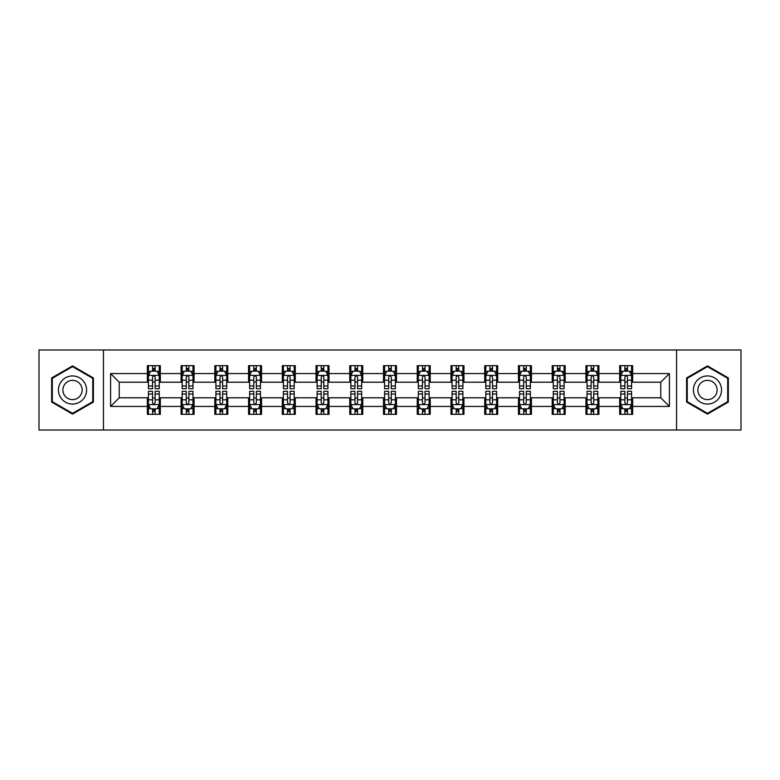 <?xml version="1.0" encoding="UTF-8"?>
<svg xmlns="http://www.w3.org/2000/svg" width="780" height="780" viewBox="0 0 780 780"><rect width="100%" height="100%" fill="white"/><g stroke="black" fill="none" stroke-linecap="round" stroke-linejoin="round"><path stroke-width="1.17" d="M676.553 430.014L741 430.014L741 349.986L676.553 349.986L676.553 430.014L103.447 430.014L103.447 349.986L39 349.986L39 430.014L103.447 430.014M676.553 349.986L103.447 349.986M632.648 373.561L632.648 365.674L619.671 365.674L619.671 373.561L598.913 373.561L598.913 365.674L585.936 365.674L585.936 373.561L565.178 373.561L565.178 365.674L552.201 365.674L552.201 373.561L531.433 373.561L531.433 365.674L518.466 365.674L518.466 373.561L497.698 373.561L497.698 365.674L484.721 365.674L484.721 373.561L463.964 373.561L463.964 365.674L450.986 365.674L450.986 373.561L430.228 373.561L430.228 365.674L417.251 365.674L417.251 373.561L396.484 373.561L396.484 365.674L383.516 365.674L383.516 373.561L362.749 373.561L362.749 365.674L349.772 365.674L349.772 373.561L329.014 373.561L329.014 365.674L316.036 365.674L316.036 373.561L295.279 373.561L295.279 365.674L282.302 365.674L282.302 373.561L261.534 373.561L261.534 365.674L248.566 365.674L248.566 373.561L227.799 373.561L227.799 365.674L214.822 365.674L214.822 373.561L194.064 373.561L194.064 365.674L181.087 365.674L181.087 373.561L160.329 373.561L160.329 365.674L147.352 365.674L147.352 373.561L110.585 373.561L110.585 406.438L119.233 397.79L147.352 397.79L147.352 414.326L160.329 414.326L160.329 397.79L181.087 397.79L181.087 414.326L194.064 414.326L194.064 397.79L214.822 397.79L214.822 414.326L227.799 414.326L227.799 397.79L248.566 397.79L248.566 414.326L261.534 414.326L261.534 397.79L282.302 397.79L282.302 414.326L295.279 414.326L295.279 397.79L316.036 397.79L316.036 414.326L329.014 414.326L329.014 397.79L349.772 397.79L349.772 414.326L362.749 414.326L362.749 397.79L383.516 397.79L383.516 414.326L396.484 414.326L396.484 397.79L417.251 397.79L417.251 414.326L430.228 414.326L430.228 397.79L450.986 397.79L450.986 414.326L463.964 414.326L463.964 397.79L484.721 397.79L484.721 414.326L497.698 414.326L497.698 397.79L518.466 397.79L518.466 414.326L531.433 414.326L531.433 397.79L552.201 397.79L552.201 414.326L565.178 414.326L565.178 397.79L585.936 397.79L585.936 414.326L598.913 414.326L598.913 397.79L619.671 397.79L619.671 414.326L632.648 414.326L632.648 397.79L660.767 397.79L660.767 382.21L632.648 382.21L632.648 373.561L669.416 373.561L669.416 406.438L632.648 406.438M619.671 406.438L598.913 406.438M585.936 406.438L565.178 406.438M552.201 406.438L531.433 406.438M518.466 406.438L497.698 406.438M484.721 406.438L463.964 406.438M450.986 406.438L430.228 406.438M417.251 406.438L396.484 406.438M383.516 406.438L362.749 406.438M349.772 406.438L329.014 406.438M316.036 406.438L295.279 406.438M282.302 406.438L261.534 406.438M248.566 406.438L227.799 406.438M214.822 406.438L194.064 406.438M181.087 406.438L160.329 406.438M147.352 406.438L110.585 406.438M619.671 373.561L619.671 382.21L598.913 382.21L598.913 373.561M585.936 373.561L585.936 382.21L565.178 382.21L565.178 373.561M552.201 373.561L552.201 382.21L531.433 382.21L531.433 373.561M518.466 373.561L518.466 382.21L497.698 382.21L497.698 373.561M484.721 373.561L484.721 382.21L463.964 382.21L463.964 373.561M450.986 373.561L450.986 382.21L430.228 382.21L430.228 373.561M417.251 373.561L417.251 382.21L396.484 382.21L396.484 373.561M383.516 373.561L383.516 382.21L362.749 382.21L362.749 373.561M349.772 373.561L349.772 382.21L329.014 382.21L329.014 373.561M316.036 373.561L316.036 382.21L295.279 382.21L295.279 373.561M282.302 373.561L282.302 382.21L261.534 382.21L261.534 373.561M248.566 373.561L248.566 382.21L227.799 382.21L227.799 373.561M214.822 373.561L214.822 382.21L194.064 382.21L194.064 373.561M181.087 373.561L181.087 382.21L160.329 382.21L160.329 373.561M147.352 373.561L147.352 382.21L119.233 382.21L110.585 373.561M119.233 382.21L119.233 397.79M669.416 406.438L660.767 397.79M660.767 382.21L669.416 373.561M147.352 371.075L148.434 371.075M152.539 371.075L155.132 371.075M159.247 371.075L160.329 371.075M147.352 381.995L148.434 381.995M152.539 381.995L155.132 381.995M159.247 381.995L160.329 381.995M147.352 398.005L148.434 398.005M152.539 398.005L155.132 398.005M159.247 398.005L160.329 398.005M147.352 408.925L148.434 408.925M152.539 408.925L155.132 408.925M159.247 408.925L160.329 408.925M181.087 398.005L182.169 398.005M186.274 398.005L188.877 398.005M192.982 398.005L194.064 398.005M181.087 408.925L182.169 408.925M186.274 408.925L188.877 408.925M192.982 408.925L194.064 408.925M181.087 371.075L182.169 371.075M186.274 371.075L188.877 371.075M192.982 371.075L194.064 371.075M181.087 381.995L182.169 381.995M186.274 381.995L188.877 381.995M192.982 381.995L194.064 381.995M214.822 398.005L215.904 398.005M220.018 398.005L222.612 398.005M226.717 398.005L227.799 398.005M214.822 408.925L215.904 408.925M220.018 408.925L222.612 408.925M226.717 408.925L227.799 408.925M214.822 371.075L215.904 371.075M220.018 371.075L222.612 371.075M226.717 371.075L227.799 371.075M214.822 381.995L215.904 381.995M220.018 381.995L222.612 381.995M226.717 381.995L227.799 381.995M248.566 398.005L249.639 398.005M253.753 398.005L256.347 398.005M260.452 398.005L261.534 398.005M248.566 408.925L249.639 408.925M253.753 408.925L256.347 408.925M260.452 408.925L261.534 408.925M248.566 371.075L249.639 371.075M253.753 371.075L256.347 371.075M260.452 371.075L261.534 371.075M248.566 381.995L249.639 381.995M253.753 381.995L256.347 381.995M260.452 381.995L261.534 381.995M282.302 398.005L283.384 398.005M287.488 398.005L290.082 398.005M294.197 398.005L295.279 398.005M282.302 408.925L283.384 408.925M287.488 408.925L290.082 408.925M294.197 408.925L295.279 408.925M282.302 371.075L283.384 371.075M287.488 371.075L290.082 371.075M294.197 371.075L295.279 371.075M282.302 381.995L283.384 381.995M287.488 381.995L290.082 381.995M294.197 381.995L295.279 381.995M316.036 398.005L317.119 398.005M321.223 398.005L323.827 398.005M327.931 398.005L329.014 398.005M316.036 408.925L317.119 408.925M321.223 408.925L323.827 408.925M327.931 408.925L329.014 408.925M316.036 371.075L317.119 371.075M321.223 371.075L323.827 371.075M327.931 371.075L329.014 371.075M316.036 381.995L317.119 381.995M321.223 381.995L323.827 381.995M327.931 381.995L329.014 381.995M349.772 398.005L350.854 398.005M354.968 398.005L357.562 398.005M361.666 398.005L362.749 398.005M349.772 408.925L350.854 408.925M354.968 408.925L357.562 408.925M361.666 408.925L362.749 408.925M349.772 371.075L350.854 371.075M354.968 371.075L357.562 371.075M361.666 371.075L362.749 371.075M349.772 381.995L350.854 381.995M354.968 381.995L357.562 381.995M361.666 381.995L362.749 381.995M383.516 398.005L384.589 398.005M388.703 398.005L391.297 398.005M395.411 398.005L396.484 398.005M383.516 408.925L384.589 408.925M388.703 408.925L391.297 408.925M395.411 408.925L396.484 408.925M383.516 371.075L384.589 371.075M388.703 371.075L391.297 371.075M395.411 371.075L396.484 371.075M383.516 381.995L384.589 381.995M388.703 381.995L391.297 381.995M395.411 381.995L396.484 381.995M417.251 398.005L418.334 398.005M422.438 398.005L425.032 398.005M429.146 398.005L430.228 398.005M417.251 408.925L418.334 408.925M422.438 408.925L425.032 408.925M429.146 408.925L430.228 408.925M417.251 371.075L418.334 371.075M422.438 371.075L425.032 371.075M429.146 371.075L430.228 371.075M417.251 381.995L418.334 381.995M422.438 381.995L425.032 381.995M429.146 381.995L430.228 381.995M450.986 398.005L452.069 398.005M456.173 398.005L458.776 398.005M462.881 398.005L463.964 398.005M450.986 408.925L452.069 408.925M456.173 408.925L458.776 408.925M462.881 408.925L463.964 408.925M450.986 371.075L452.069 371.075M456.173 371.075L458.776 371.075M462.881 371.075L463.964 371.075M450.986 381.995L452.069 381.995M456.173 381.995L458.776 381.995M462.881 381.995L463.964 381.995M484.721 398.005L485.803 398.005M489.918 398.005L492.511 398.005M496.616 398.005L497.698 398.005M484.721 408.925L485.803 408.925M489.918 408.925L492.511 408.925M496.616 408.925L497.698 408.925M484.721 371.075L485.803 371.075M489.918 371.075L492.511 371.075M496.616 371.075L497.698 371.075M484.721 381.995L485.803 381.995M489.918 381.995L492.511 381.995M496.616 381.995L497.698 381.995M518.466 398.005L519.548 398.005M523.653 398.005L526.246 398.005M530.361 398.005L531.433 398.005M518.466 408.925L519.548 408.925M523.653 408.925L526.246 408.925M530.361 408.925L531.433 408.925M518.466 371.075L519.548 371.075M523.653 371.075L526.246 371.075M530.361 371.075L531.433 371.075M518.466 381.995L519.548 381.995M523.653 381.995L526.246 381.995M530.361 381.995L531.433 381.995M552.201 398.005L553.283 398.005M557.388 398.005L559.981 398.005M564.096 398.005L565.178 398.005M552.201 408.925L553.283 408.925M557.388 408.925L559.981 408.925M564.096 408.925L565.178 408.925M552.201 371.075L553.283 371.075M557.388 371.075L559.981 371.075M564.096 371.075L565.178 371.075M552.201 381.995L553.283 381.995M557.388 381.995L559.981 381.995M564.096 381.995L565.178 381.995M585.936 398.005L587.018 398.005M591.123 398.005L593.726 398.005M597.831 398.005L598.913 398.005M585.936 408.925L587.018 408.925M591.123 408.925L593.726 408.925M597.831 408.925L598.913 408.925M585.936 371.075L587.018 371.075M591.123 371.075L593.726 371.075M597.831 371.075L598.913 371.075M585.936 381.995L587.018 381.995M591.123 381.995L593.726 381.995M597.831 381.995L598.913 381.995M619.671 398.005L620.753 398.005M624.868 398.005L627.461 398.005M631.566 398.005L632.648 398.005M619.671 408.925L620.753 408.925M624.868 408.925L627.461 408.925M631.566 408.925L632.648 408.925M619.671 371.075L620.753 371.075M624.868 371.075L627.461 371.075M631.566 371.075L632.648 371.075M619.671 381.995L620.753 381.995M624.868 381.995L627.461 381.995M631.566 381.995L632.648 381.995M72.52 414.102L93.395 402.051L93.395 377.949L72.52 365.898L51.655 377.949L51.655 402.051L72.52 414.102M728.344 377.949L707.48 365.898L686.605 377.949L686.605 402.051L707.48 414.102L728.344 402.051L728.344 377.949M155.132 368.482L152.539 368.482M159.247 385.993L155.132 385.993L155.132 388.703L159.247 388.703L159.247 375.511L157.082 371.183L150.589 371.183L148.434 375.511L148.434 388.703L152.539 388.703L152.539 385.993L148.434 385.993M148.434 375.511L148.434 365.674M159.247 375.511L159.247 365.674M152.539 371.183L152.539 365.674M155.132 365.674L155.132 371.183M155.132 385.993L155.132 377.13C154.274 375.463 153.406 375.463 152.539 377.13L152.539 385.993M152.539 411.518L155.132 411.518M148.434 394.007L152.539 394.007L152.539 391.297L148.434 391.297L148.434 404.488L150.589 408.817L157.082 408.817L159.247 404.488L159.247 391.297L155.132 391.297L155.132 394.007L159.247 394.007M159.247 404.488L159.247 414.326M148.434 404.488L148.434 414.326M155.132 408.817L155.132 414.326M152.539 414.326L152.539 408.817M152.539 394.007L152.539 402.87C153.406 404.537 154.264 404.537 155.132 402.87L155.132 394.007M84.698 397.03A14.059 14.059 0 0 0 79.55 377.822A14.059 14.059 0 0 0 60.343 382.97A14.059 14.059 0 0 0 65.491 402.178A14.059 14.059 0 0 0 84.698 397.03M80.857 394.816A9.623 9.623 0 0 0 77.337 381.664A9.623 9.623 0 0 0 64.184 385.183A9.623 9.623 0 0 0 67.714 398.336A9.623 9.623 0 0 0 80.857 394.816M52.299 401.671L52.299 378.329L72.52 366.649L92.742 378.329L92.742 401.671L72.52 413.351L52.299 401.671M707.48 375.94A14.059 14.059 0 0 0 693.42 390A14.059 14.059 0 0 0 707.48 404.06A14.059 14.059 0 0 0 721.539 390A14.059 14.059 0 0 0 707.48 375.94M707.48 380.377A9.623 9.623 0 0 0 697.856 390A9.623 9.623 0 0 0 707.48 399.623A9.623 9.623 0 0 0 717.103 390A9.623 9.623 0 0 0 707.48 380.377M727.701 401.671L707.48 413.351L687.258 401.671L687.258 378.329L707.48 366.649L727.701 378.329L727.701 401.671M188.877 368.482L186.274 368.482M192.982 385.993L188.877 385.993L188.877 388.703L192.982 388.703L192.982 375.511L190.817 371.183L184.333 371.183L182.169 375.511L182.169 388.703L186.274 388.703L186.274 385.993L182.169 385.993M182.169 375.511L182.169 365.674M192.982 375.511L192.982 365.674M186.274 371.183L186.274 365.674M188.877 365.674L188.877 371.183M188.877 385.993L188.877 377.13C188.009 375.463 187.142 375.463 186.274 377.13L186.274 385.993M222.612 368.482L220.018 368.482M226.717 385.993L222.612 385.993L222.612 388.703L226.717 388.703L226.717 375.511L224.552 371.183L218.069 371.183L215.904 375.511L215.904 388.703L220.018 388.703L220.018 385.993L215.904 385.993M215.904 375.511L215.904 365.674M226.717 375.511L226.717 365.674M220.018 371.183L220.018 365.674M222.612 365.674L222.612 371.183M222.612 385.993L222.612 377.13C221.744 375.463 220.876 375.463 220.018 377.13L220.018 385.993M186.274 411.518L188.877 411.518M182.169 394.007L186.274 394.007L186.274 391.297L182.169 391.297L182.169 404.488L184.333 408.817L190.817 408.817L192.982 404.488L192.982 391.297L188.877 391.297L188.877 394.007L192.982 394.007M192.982 404.488L192.982 414.326M182.169 404.488L182.169 414.326M188.877 408.817L188.877 414.326M186.274 414.326L186.274 408.817M186.274 394.007L186.274 402.87C187.142 404.537 188.009 404.537 188.877 402.87L188.877 394.007M220.018 411.518L222.612 411.518M215.904 394.007L220.018 394.007L220.018 391.297L215.904 391.297L215.904 404.488L218.069 408.817L224.552 408.817L226.717 404.488L226.717 391.297L222.612 391.297L222.612 394.007L226.717 394.007M226.717 404.488L226.717 414.326M215.904 404.488L215.904 414.326M222.612 408.817L222.612 414.326M220.018 414.326L220.018 408.817M220.018 394.007L220.018 402.87C220.876 404.537 221.744 404.537 222.612 402.87L222.612 394.007M256.347 368.482L253.753 368.482M260.452 385.993L256.347 385.993L256.347 388.703L260.452 388.703L260.452 375.511L258.297 371.183L251.803 371.183L249.639 375.511L249.639 388.703L253.753 388.703L253.753 385.993L249.639 385.993M249.639 375.511L249.639 365.674M260.452 375.511L260.452 365.674M253.753 371.183L253.753 365.674M256.347 365.674L256.347 371.183M256.347 385.993L256.347 377.13C255.479 375.463 254.621 375.463 253.753 377.13L253.753 385.993M290.082 368.482L287.488 368.482M294.197 385.993L290.082 385.993L290.082 388.703L294.197 388.703L294.197 375.511L292.032 371.183L285.548 371.183L283.384 375.511L283.384 388.703L287.488 388.703L287.488 385.993L283.384 385.993M283.384 375.511L283.384 365.674M294.197 375.511L294.197 365.674M287.488 371.183L287.488 365.674M290.082 365.674L290.082 371.183M290.082 385.993L290.082 377.13C289.224 375.463 288.356 375.463 287.488 377.13L287.488 385.993M323.827 368.482L321.223 368.482M327.931 385.993L323.827 385.993L323.827 388.703L327.931 388.703L327.931 375.511L325.767 371.183L319.283 371.183L317.119 375.511L317.119 388.703L321.223 388.703L321.223 385.993L317.119 385.993M317.119 375.511L317.119 365.674M327.931 375.511L327.931 365.674M321.223 371.183L321.223 365.674M323.827 365.674L323.827 371.183M323.827 385.993L323.827 377.13C322.959 375.463 322.091 375.463 321.223 377.13L321.223 385.993M253.753 411.518L256.347 411.518M249.639 394.007L253.753 394.007L253.753 391.297L249.639 391.297L249.639 404.488L251.803 408.817L258.297 408.817L260.452 404.488L260.452 391.297L256.347 391.297L256.347 394.007L260.452 394.007M260.452 404.488L260.452 414.326M249.639 404.488L249.639 414.326M256.347 408.817L256.347 414.326M253.753 414.326L253.753 408.817M253.753 394.007L253.753 402.87C254.611 404.537 255.479 404.537 256.347 402.87L256.347 394.007M287.488 411.518L290.082 411.518M283.384 394.007L287.488 394.007L287.488 391.297L283.384 391.297L283.384 404.488L285.548 408.817L292.032 408.817L294.197 404.488L294.197 391.297L290.082 391.297L290.082 394.007L294.197 394.007M294.197 404.488L294.197 414.326M283.384 404.488L283.384 414.326M290.082 408.817L290.082 414.326M287.488 414.326L287.488 408.817M287.488 394.007L287.488 402.87C288.356 404.537 289.214 404.537 290.082 402.87L290.082 394.007M321.223 411.518L323.827 411.518M317.119 394.007L321.223 394.007L321.223 391.297L317.119 391.297L317.119 404.488L319.283 408.817L325.767 408.817L327.931 404.488L327.931 391.297L323.827 391.297L323.827 394.007L327.931 394.007M327.931 404.488L327.931 414.326M317.119 404.488L317.119 414.326M323.827 408.817L323.827 414.326M321.223 414.326L321.223 408.817M321.223 394.007L321.223 402.87C322.091 404.537 322.959 404.537 323.827 402.87L323.827 394.007M354.968 411.518L357.562 411.518M350.854 394.007L354.968 394.007L354.968 391.297L350.854 391.297L350.854 404.488L353.018 408.817L359.502 408.817L361.666 404.488L361.666 391.297L357.562 391.297L357.562 394.007L361.666 394.007M361.666 404.488L361.666 414.326M350.854 404.488L350.854 414.326M357.562 408.817L357.562 414.326M354.968 414.326L354.968 408.817M354.968 394.007L354.968 402.87C355.826 404.537 356.694 404.537 357.562 402.87L357.562 394.007M388.703 411.518L391.297 411.518M384.589 394.007L388.703 394.007L388.703 391.297L384.589 391.297L384.589 404.488L386.753 408.817L393.247 408.817L395.411 404.488L395.411 391.297L391.297 391.297L391.297 394.007L395.411 394.007M395.411 404.488L395.411 414.326M384.589 404.488L384.589 414.326M391.297 408.817L391.297 414.326M388.703 414.326L388.703 408.817M388.703 394.007L388.703 402.87C389.571 404.537 390.429 404.537 391.297 402.87L391.297 394.007M422.438 411.518L425.032 411.518M418.334 394.007L422.438 394.007L422.438 391.297L418.334 391.297L418.334 404.488L420.498 408.817L426.982 408.817L429.146 404.488L429.146 391.297L425.032 391.297L425.032 394.007L429.146 394.007M429.146 404.488L429.146 414.326M418.334 404.488L418.334 414.326M425.032 408.817L425.032 414.326M422.438 414.326L422.438 408.817M422.438 394.007L422.438 402.87C423.306 404.537 424.174 404.537 425.032 402.87L425.032 394.007M456.173 411.518L458.776 411.518M452.069 394.007L456.173 394.007L456.173 391.297L452.069 391.297L452.069 404.488L454.233 408.817L460.717 408.817L462.881 404.488L462.881 391.297L458.776 391.297L458.776 394.007L462.881 394.007M462.881 404.488L462.881 414.326M452.069 404.488L452.069 414.326M458.776 408.817L458.776 414.326M456.173 414.326L456.173 408.817M456.173 394.007L456.173 402.87C457.041 404.537 457.909 404.537 458.776 402.87L458.776 394.007M489.918 411.518L492.511 411.518M485.803 394.007L489.918 394.007L489.918 391.297L485.803 391.297L485.803 404.488L487.968 408.817L494.452 408.817L496.616 404.488L496.616 391.297L492.511 391.297L492.511 394.007L496.616 394.007M496.616 404.488L496.616 414.326M485.803 404.488L485.803 414.326M492.511 408.817L492.511 414.326M489.918 414.326L489.918 408.817M489.918 394.007L489.918 402.87C490.776 404.537 491.644 404.537 492.511 402.87L492.511 394.007M523.653 411.518L526.246 411.518M519.548 394.007L523.653 394.007L523.653 391.297L519.548 391.297L519.548 404.488L521.703 408.817L528.197 408.817L530.361 404.488L530.361 391.297L526.246 391.297L526.246 394.007L530.361 394.007M530.361 404.488L530.361 414.326M519.548 404.488L519.548 414.326M526.246 408.817L526.246 414.326M523.653 414.326L523.653 408.817M523.653 394.007L523.653 402.87C524.521 404.537 525.379 404.537 526.246 402.87L526.246 394.007M557.388 411.518L559.981 411.518M553.283 394.007L557.388 394.007L557.388 391.297L553.283 391.297L553.283 404.488L555.448 408.817L561.932 408.817L564.096 404.488L564.096 391.297L559.981 391.297L559.981 394.007L564.096 394.007M564.096 404.488L564.096 414.326M553.283 404.488L553.283 414.326M559.981 408.817L559.981 414.326M557.388 414.326L557.388 408.817M557.388 394.007L557.388 402.87C558.256 404.537 559.124 404.537 559.981 402.87L559.981 394.007M591.123 411.518L593.726 411.518M587.018 394.007L591.123 394.007L591.123 391.297L587.018 391.297L587.018 404.488L589.183 408.817L595.667 408.817L597.831 404.488L597.831 391.297L593.726 391.297L593.726 394.007L597.831 394.007M597.831 404.488L597.831 414.326M587.018 404.488L587.018 414.326M593.726 408.817L593.726 414.326M591.123 414.326L591.123 408.817M591.123 394.007L591.123 402.87C591.991 404.537 592.858 404.537 593.726 402.87L593.726 394.007M624.868 411.518L627.461 411.518M620.753 394.007L624.868 394.007L624.868 391.297L620.753 391.297L620.753 404.488L622.918 408.817L629.411 408.817L631.566 404.488L631.566 391.297L627.461 391.297L627.461 394.007L631.566 394.007M631.566 404.488L631.566 414.326M620.753 404.488L620.753 414.326M627.461 408.817L627.461 414.326M624.868 414.326L624.868 408.817M624.868 394.007L624.868 402.87C625.726 404.537 626.593 404.537 627.461 402.87L627.461 394.007M357.562 368.482L354.968 368.482M361.666 385.993L357.562 385.993L357.562 388.703L361.666 388.703L361.666 375.511L359.502 371.183L353.018 371.183L350.854 375.511L350.854 388.703L354.968 388.703L354.968 385.993L350.854 385.993M350.854 375.511L350.854 365.674M361.666 375.511L361.666 365.674M354.968 371.183L354.968 365.674M357.562 365.674L357.562 371.183M357.562 385.993L357.562 377.13C356.694 375.463 355.826 375.463 354.968 377.13L354.968 385.993M391.297 368.482L388.703 368.482M395.411 385.993L391.297 385.993L391.297 388.703L395.411 388.703L395.411 375.511L393.247 371.183L386.753 371.183L384.589 375.511L384.589 388.703L388.703 388.703L388.703 385.993L384.589 385.993M384.589 375.511L384.589 365.674M395.411 375.511L395.411 365.674M388.703 371.183L388.703 365.674M391.297 365.674L391.297 371.183M391.297 385.993L391.297 377.13C390.429 375.463 389.571 375.463 388.703 377.13L388.703 385.993M425.032 368.482L422.438 368.482M429.146 385.993L425.032 385.993L425.032 388.703L429.146 388.703L429.146 375.511L426.982 371.183L420.498 371.183L418.334 375.511L418.334 388.703L422.438 388.703L422.438 385.993L418.334 385.993M418.334 375.511L418.334 365.674M429.146 375.511L429.146 365.674M422.438 371.183L422.438 365.674M425.032 365.674L425.032 371.183M425.032 385.993L425.032 377.13C424.174 375.463 423.306 375.463 422.438 377.13L422.438 385.993M458.776 368.482L456.173 368.482M462.881 385.993L458.776 385.993L458.776 388.703L462.881 388.703L462.881 375.511L460.717 371.183L454.233 371.183L452.069 375.511L452.069 388.703L456.173 388.703L456.173 385.993L452.069 385.993M452.069 375.511L452.069 365.674M462.881 375.511L462.881 365.674M456.173 371.183L456.173 365.674M458.776 365.674L458.776 371.183M458.776 385.993L458.776 377.13C457.909 375.463 457.041 375.463 456.173 377.13L456.173 385.993M492.511 368.482L489.918 368.482M496.616 385.993L492.511 385.993L492.511 388.703L496.616 388.703L496.616 375.511L494.452 371.183L487.968 371.183L485.803 375.511L485.803 388.703L489.918 388.703L489.918 385.993L485.803 385.993M485.803 375.511L485.803 365.674M496.616 375.511L496.616 365.674M489.918 371.183L489.918 365.674M492.511 365.674L492.511 371.183M492.511 385.993L492.511 377.13C491.644 375.463 490.786 375.463 489.918 377.13L489.918 385.993M526.246 368.482L523.653 368.482M530.361 385.993L526.246 385.993L526.246 388.703L530.361 388.703L530.361 375.511L528.197 371.183L521.703 371.183L519.548 375.511L519.548 388.703L523.653 388.703L523.653 385.993L519.548 385.993M519.548 375.511L519.548 365.674M530.361 375.511L530.361 365.674M523.653 371.183L523.653 365.674M526.246 365.674L526.246 371.183M526.246 385.993L526.246 377.13C525.389 375.463 524.521 375.463 523.653 377.13L523.653 385.993M559.981 368.482L557.388 368.482M564.096 385.993L559.981 385.993L559.981 388.703L564.096 388.703L564.096 375.511L561.932 371.183L555.448 371.183L553.283 375.511L553.283 388.703L557.388 388.703L557.388 385.993L553.283 385.993M553.283 375.511L553.283 365.674M564.096 375.511L564.096 365.674M557.388 371.183L557.388 365.674M559.981 365.674L559.981 371.183M559.981 385.993L559.981 377.13C559.124 375.463 558.256 375.463 557.388 377.13L557.388 385.993M593.726 368.482L591.123 368.482M597.831 385.993L593.726 385.993L593.726 388.703L597.831 388.703L597.831 375.511L595.667 371.183L589.183 371.183L587.018 375.511L587.018 388.703L591.123 388.703L591.123 385.993L587.018 385.993M587.018 375.511L587.018 365.674M597.831 375.511L597.831 365.674M591.123 371.183L591.123 365.674M593.726 365.674L593.726 371.183M593.726 385.993L593.726 377.13C592.858 375.463 591.991 375.463 591.123 377.13L591.123 385.993M627.461 368.482L624.868 368.482M631.566 385.993L627.461 385.993L627.461 388.703L631.566 388.703L631.566 375.511L629.411 371.183L622.918 371.183L620.753 375.511L620.753 388.703L624.868 388.703L624.868 385.993L620.753 385.993M620.753 375.511L620.753 365.674M631.566 375.511L631.566 365.674M624.868 371.183L624.868 365.674M627.461 365.674L627.461 371.183M627.461 385.993L627.461 377.13C626.593 375.463 625.736 375.463 624.868 377.13L624.868 385.993M159.188 375.404L148.483 375.404M148.434 371.446L150.462 371.446M157.209 371.446L159.247 371.446M152.539 380.191L148.434 380.191M159.247 380.191L155.132 380.191M155.132 369.856L152.539 369.856M148.483 404.596L159.188 404.596M159.247 408.554L157.209 408.554M150.462 408.554L148.434 408.554M155.132 399.808L159.247 399.808M148.434 399.808L152.539 399.808M152.539 410.144L155.132 410.144M192.923 375.404L182.218 375.404M182.169 371.446L184.197 371.446M190.944 371.446L192.982 371.446M186.274 380.191L182.169 380.191M192.982 380.191L188.877 380.191M188.877 369.856L186.274 369.856M226.668 375.404L215.963 375.404M215.904 371.446L217.942 371.446M224.689 371.446L226.717 371.446M220.018 380.191L215.904 380.191M226.717 380.191L222.612 380.191M222.612 369.856L220.018 369.856M182.218 404.596L192.923 404.596M192.982 408.554L190.944 408.554M184.197 408.554L182.169 408.554M188.877 399.808L192.982 399.808M182.169 399.808L186.274 399.808M186.274 410.144L188.877 410.144M215.963 404.596L226.668 404.596M226.717 408.554L224.689 408.554M217.942 408.554L215.904 408.554M222.612 399.808L226.717 399.808M215.904 399.808L220.018 399.808M220.018 410.144L222.612 410.144M260.403 375.404L249.698 375.404M249.639 371.446L251.677 371.446M258.424 371.446L260.452 371.446M253.753 380.191L249.639 380.191M260.452 380.191L256.347 380.191M256.347 369.856L253.753 369.856M294.138 375.404L283.433 375.404M283.384 371.446L285.412 371.446M292.159 371.446L294.197 371.446M287.488 380.191L283.384 380.191M294.197 380.191L290.082 380.191M290.082 369.856L287.488 369.856M327.873 375.404L317.168 375.404M317.119 371.446L319.147 371.446M325.904 371.446L327.931 371.446M321.223 380.191L317.119 380.191M327.931 380.191L323.827 380.191M323.827 369.856L321.223 369.856M249.698 404.596L260.403 404.596M260.452 408.554L258.424 408.554M251.677 408.554L249.639 408.554M256.347 399.808L260.452 399.808M249.639 399.808L253.753 399.808M253.753 410.144L256.347 410.144M283.433 404.596L294.138 404.596M294.197 408.554L292.159 408.554M285.412 408.554L283.384 408.554M290.082 399.808L294.197 399.808M283.384 399.808L287.488 399.808M287.488 410.144L290.082 410.144M317.168 404.596L327.873 404.596M327.931 408.554L325.904 408.554M319.147 408.554L317.119 408.554M323.827 399.808L327.931 399.808M317.119 399.808L321.223 399.808M321.223 410.144L323.827 410.144M350.912 404.596L361.618 404.596M361.666 408.554L359.639 408.554M352.892 408.554L350.854 408.554M357.562 399.808L361.666 399.808M350.854 399.808L354.968 399.808M354.968 410.144L357.562 410.144M384.647 404.596L395.353 404.596M395.411 408.554L393.373 408.554M386.627 408.554L384.589 408.554M391.297 399.808L395.411 399.808M384.589 399.808L388.703 399.808M388.703 410.144L391.297 410.144M418.382 404.596L429.088 404.596M429.146 408.554L427.108 408.554M420.361 408.554L418.334 408.554M425.032 399.808L429.146 399.808M418.334 399.808L422.438 399.808M422.438 410.144L425.032 410.144M452.127 404.596L462.832 404.596M462.881 408.554L460.853 408.554M454.096 408.554L452.069 408.554M458.776 399.808L462.881 399.808M452.069 399.808L456.173 399.808M456.173 410.144L458.776 410.144M485.862 404.596L496.567 404.596M496.616 408.554L494.588 408.554M487.841 408.554L485.803 408.554M492.511 399.808L496.616 399.808M485.803 399.808L489.918 399.808M489.918 410.144L492.511 410.144M519.597 404.596L530.303 404.596M530.361 408.554L528.323 408.554M521.576 408.554L519.548 408.554M526.246 399.808L530.361 399.808M519.548 399.808L523.653 399.808M523.653 410.144L526.246 410.144M553.332 404.596L564.038 404.596M564.096 408.554L562.058 408.554M555.311 408.554L553.283 408.554M559.981 399.808L564.096 399.808M553.283 399.808L557.388 399.808M557.388 410.144L559.981 410.144M587.077 404.596L597.782 404.596M597.831 408.554L595.803 408.554M589.056 408.554L587.018 408.554M593.726 399.808L597.831 399.808M587.018 399.808L591.123 399.808M591.123 410.144L593.726 410.144M620.812 404.596L631.517 404.596M631.566 408.554L629.538 408.554M622.791 408.554L620.753 408.554M627.461 399.808L631.566 399.808M620.753 399.808L624.868 399.808M624.868 410.144L627.461 410.144M361.618 375.404L350.912 375.404M350.854 371.446L352.892 371.446M359.639 371.446L361.666 371.446M354.968 380.191L350.854 380.191M361.666 380.191L357.562 380.191M357.562 369.856L354.968 369.856M395.353 375.404L384.647 375.404M384.589 371.446L386.627 371.446M393.373 371.446L395.411 371.446M388.703 380.191L384.589 380.191M395.411 380.191L391.297 380.191M391.297 369.856L388.703 369.856M429.088 375.404L418.382 375.404M418.334 371.446L420.361 371.446M427.108 371.446L429.146 371.446M422.438 380.191L418.334 380.191M429.146 380.191L425.032 380.191M425.032 369.856L422.438 369.856M462.832 375.404L452.127 375.404M452.069 371.446L454.096 371.446M460.853 371.446L462.881 371.446M456.173 380.191L452.069 380.191M462.881 380.191L458.776 380.191M458.776 369.856L456.173 369.856M496.567 375.404L485.862 375.404M485.803 371.446L487.841 371.446M494.588 371.446L496.616 371.446M489.918 380.191L485.803 380.191M496.616 380.191L492.511 380.191M492.511 369.856L489.918 369.856M530.303 375.404L519.597 375.404M519.548 371.446L521.576 371.446M528.323 371.446L530.361 371.446M523.653 380.191L519.548 380.191M530.361 380.191L526.246 380.191M526.246 369.856L523.653 369.856M564.038 375.404L553.332 375.404M553.283 371.446L555.311 371.446M562.058 371.446L564.096 371.446M557.388 380.191L553.283 380.191M564.096 380.191L559.981 380.191M559.981 369.856L557.388 369.856M597.782 375.404L587.077 375.404M587.018 371.446L589.056 371.446M595.803 371.446L597.831 371.446M591.123 380.191L587.018 380.191M597.831 380.191L593.726 380.191M593.726 369.856L591.123 369.856M631.517 375.404L620.812 375.404M620.753 371.446L622.791 371.446M629.538 371.446L631.566 371.446M624.868 380.191L620.753 380.191M631.566 380.191L627.461 380.191M627.461 369.856L624.868 369.856"/></g></svg>
